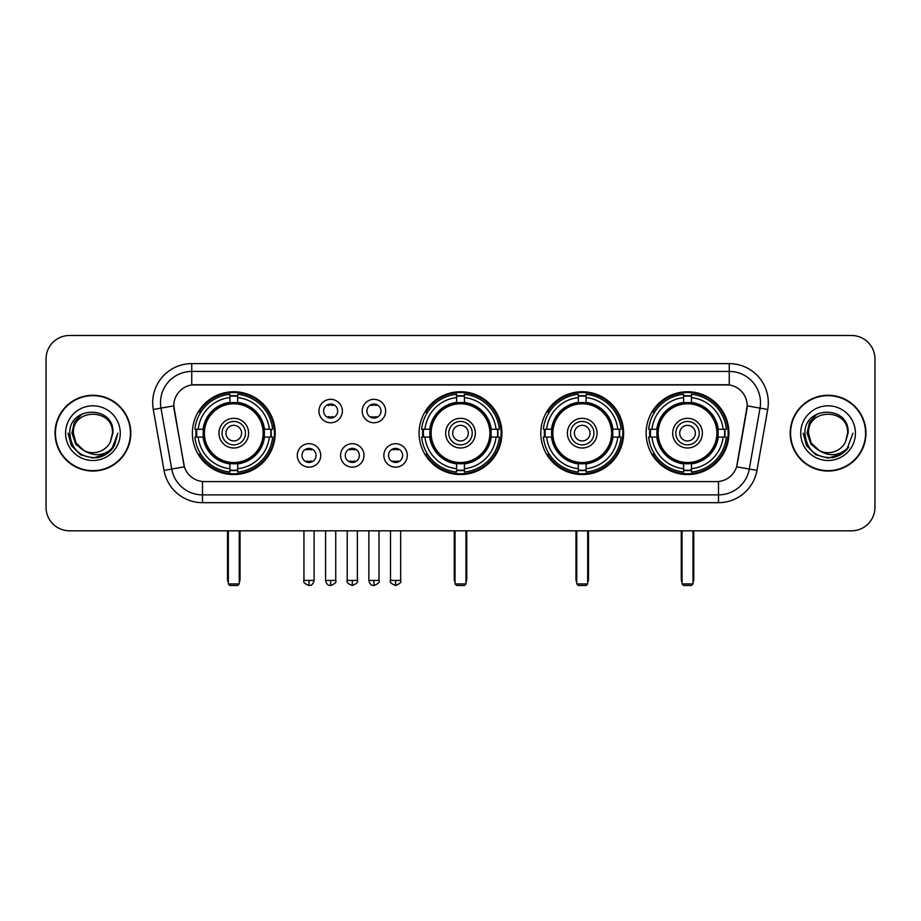 <?xml version="1.0" encoding="UTF-8"?>
<svg xmlns="http://www.w3.org/2000/svg" width="921" height="921" viewBox="0 0 921 921"><rect width="100%" height="100%" fill="white"/><g stroke="black" fill="none" stroke-linecap="round" stroke-linejoin="round"><path stroke-width="1.38" d="M419.09 433.158A41.41 41.41 0 0 0 460.5 474.557A41.41 41.41 0 0 0 501.91 433.158A41.41 41.41 0 0 0 460.5 391.747A41.41 41.41 0 0 0 419.09 433.158M540.811 433.158A41.41 41.41 0 0 0 582.222 474.557A41.41 41.41 0 0 0 623.621 433.158A41.41 41.41 0 0 0 582.222 391.747A41.41 41.41 0 0 0 540.811 433.158M646.128 433.158A41.41 41.41 0 0 0 687.527 474.557A41.41 41.41 0 0 0 728.937 433.158A41.41 41.41 0 0 0 687.527 391.747A41.41 41.41 0 0 0 646.128 433.158M192.374 433.158A41.41 41.41 0 0 0 233.784 474.557A41.41 41.41 0 0 0 275.183 433.158A41.41 41.41 0 0 0 233.784 391.747A41.41 41.41 0 0 0 192.374 433.158M320.738 455.423A11.72 11.72 0 0 1 309.019 467.143A11.72 11.72 0 0 1 297.299 455.423A11.72 11.72 0 0 1 309.019 443.703A11.72 11.72 0 0 1 320.738 455.423M301.984 455.423A7.034 7.034 0 0 0 309.019 462.457A7.034 7.034 0 0 0 316.053 455.423A7.034 7.034 0 0 0 309.019 448.389A7.034 7.034 0 0 0 301.984 455.423M364.014 455.423A11.72 11.72 0 0 1 352.294 467.143A11.72 11.72 0 0 1 340.574 455.423A11.72 11.72 0 0 1 352.294 443.703A11.72 11.72 0 0 1 364.014 455.423M345.271 455.423A7.034 7.034 0 0 0 352.294 462.457A7.034 7.034 0 0 0 359.328 455.423A7.034 7.034 0 0 0 352.294 448.389A7.034 7.034 0 0 0 345.271 455.423M407.301 455.423A11.72 11.72 0 0 1 395.581 467.143A11.72 11.72 0 0 1 383.861 455.423A11.72 11.72 0 0 1 395.581 443.703A11.72 11.72 0 0 1 407.301 455.423M388.547 455.423A7.034 7.034 0 0 0 395.581 462.457A7.034 7.034 0 0 0 402.615 455.423A7.034 7.034 0 0 0 395.581 448.389A7.034 7.034 0 0 0 388.547 455.423M342.37 411.042A11.72 11.72 0 0 1 330.662 422.762A11.72 11.72 0 0 1 318.942 411.042A11.72 11.72 0 0 1 330.662 399.334A11.72 11.72 0 0 1 342.37 411.042M323.628 411.042A7.034 7.034 0 0 0 330.662 418.076A7.034 7.034 0 0 0 337.685 411.042A7.034 7.034 0 0 0 330.662 404.02A7.034 7.034 0 0 0 323.628 411.042M385.657 411.042A11.72 11.72 0 0 1 373.938 422.762A11.72 11.72 0 0 1 362.218 411.042A11.72 11.72 0 0 1 373.938 399.334A11.72 11.72 0 0 1 385.657 411.042M366.903 411.042A7.034 7.034 0 0 0 373.938 418.076A7.034 7.034 0 0 0 380.972 411.042A7.034 7.034 0 0 0 373.938 404.02A7.034 7.034 0 0 0 366.903 411.042M164.03 470.412L153.289 409.477A39.062 39.062 0 0 1 191.752 363.622L729.248 363.622A39.062 39.062 0 0 1 767.711 409.477L756.97 470.412A39.062 39.062 0 0 1 718.507 502.682L202.493 502.682A39.062 39.062 0 0 1 164.03 470.412L184.396 466.82L174.104 409.477A21.091 21.091 0 0 1 194.872 384.725L726.128 384.725A21.091 21.091 0 0 1 746.896 409.477L737.249 464.161A21.091 21.091 0 0 1 716.48 481.591L204.52 481.591A21.091 21.091 0 0 1 183.751 464.161L173.781 405.862L160.979 408.118A31.245 31.245 0 0 1 191.752 371.439L729.248 371.439A31.245 31.245 0 0 1 760.021 408.118L749.28 469.054A31.245 31.245 0 0 1 718.507 494.876L202.493 494.876A31.245 31.245 0 0 1 171.72 469.054L160.979 408.118A31.245 31.245 0 0 1 160.507 402.684M196.092 437.061A37.888 37.888 0 0 1 196.092 429.255M649.846 437.061A37.888 37.888 0 0 1 649.846 429.255M544.53 437.061A37.888 37.888 0 0 1 544.53 429.255M422.808 437.061A37.888 37.888 0 0 1 422.808 429.255M55.03 433.158A37.888 37.888 0 0 0 92.929 471.045A37.888 37.888 0 0 0 130.817 433.158A37.888 37.888 0 0 0 92.929 395.27A37.888 37.888 0 0 0 55.03 433.158M790.183 433.158A37.888 37.888 0 0 0 828.071 471.045A37.888 37.888 0 0 0 865.97 433.158A37.888 37.888 0 0 0 828.071 395.27A37.888 37.888 0 0 0 790.183 433.158M191.752 363.622L191.752 384.955L729.248 384.955L729.248 363.622M173.781 405.816L174.011 402.684M716.48 481.591L204.52 481.591M767.711 409.477L747.219 405.862L736.604 466.82L756.97 470.412M737.249 464.161L737.122 464.829M183.878 464.829L183.751 464.161M874.95 358.937A23.439 23.439 0 0 0 851.511 335.497L69.489 335.497A23.439 23.439 0 0 0 46.05 358.937L46.05 507.379A23.439 23.439 0 0 0 69.489 530.807L851.511 530.807A23.439 23.439 0 0 0 874.95 507.379L874.95 358.937L874.95 507.379M46.05 358.937L46.05 507.379M851.511 335.497L69.489 335.497M69.489 530.807L851.511 530.807M130.425 433.158A37.496 37.496 0 0 0 92.929 395.662A37.496 37.496 0 0 0 55.421 433.158A37.496 37.496 0 0 0 92.929 470.654A37.496 37.496 0 0 0 130.425 433.158M106.376 454.111L92.929 458.059L80.472 454.721L71.354 445.603L68.027 433.158L71.354 445.603L80.472 454.721L92.929 458.059L105.374 454.721L114.492 445.603L117.83 433.158L111.671 449.54L108.183 452.833M85.595 451.601L75.913 444.475L71.896 433.158L74.382 422.14L82.096 413.909M83.892 450.473L76.006 442.92L73.392 433.158C72.195 407.957 113.651 407.957 112.454 433.158L110.313 442.045L112.926 433.158C114.86 404.952 68.925 405.643 69.777 433.158C71.331 449.77 80.495 457.944 97.258 457.679C104.073 456.367 109.484 452.879 113.479 447.215C104.464 455.872 94.69 457 84.156 450.611A19.537 19.537 0 0 0 110.313 442.045L112.454 433.158C113.651 407.957 72.195 407.957 73.392 433.158C72.195 407.957 113.651 407.957 112.454 433.158C113.651 407.957 72.195 407.957 73.392 433.158L76.006 442.92L83.892 450.473L76.006 442.92L73.392 433.158C73.738 441.021 77.329 446.846 84.156 450.611M65.587 433.158A27.342 27.342 0 0 0 92.929 460.5A27.342 27.342 0 0 0 120.271 433.158A27.342 27.342 0 0 0 92.929 405.816A27.342 27.342 0 0 0 65.587 433.158M113.479 447.215L106.479 454.041M106.318 454.145L97.35 457.656M117.83 433.158L114.492 445.603L105.374 454.721L92.929 458.059L80.472 454.721L71.354 445.603L68.027 433.158L71.354 445.603L80.472 454.721L92.929 458.059L105.374 454.721L114.492 445.603L117.83 433.158M865.579 433.158A37.496 37.496 0 0 0 828.071 395.662A37.496 37.496 0 0 0 790.575 433.158A37.496 37.496 0 0 0 828.071 470.654A37.496 37.496 0 0 0 865.579 433.158M852.973 433.158L846.825 449.54L843.337 452.833M820.749 451.601L811.067 444.475L807.049 433.158L809.536 422.14L817.249 413.909M847.608 433.158L845.466 442.045L848.08 433.158C850.014 404.952 804.068 405.643 804.931 433.158C806.485 449.77 815.649 457.944 832.4 457.679C839.227 456.367 844.638 452.879 848.632 447.215C839.618 455.872 829.844 457 819.31 450.611L811.159 442.92L808.546 433.158C807.349 407.957 848.805 407.957 847.608 433.158L845.466 442.045A19.537 19.537 0 0 1 819.31 450.611L811.159 442.92L808.546 433.158C807.349 407.957 848.805 407.957 847.608 433.158C848.805 407.957 807.349 407.957 808.546 433.158C807.349 407.957 848.805 407.957 847.608 433.158M819.31 450.611L811.159 442.92L808.546 433.158C808.891 441.021 812.483 446.846 819.31 450.611M800.729 433.158A27.342 27.342 0 0 0 828.071 460.5A27.342 27.342 0 0 0 855.413 433.158A27.342 27.342 0 0 0 828.071 405.816A27.342 27.342 0 0 0 800.729 433.158M848.632 447.215L841.644 454.03M841.472 454.145L832.503 457.656L841.518 454.111L832.503 457.656L841.518 454.111L828.071 458.059L815.626 454.721L806.508 445.603L803.17 433.158M841.483 454.134L832.526 457.656L841.483 454.134M264.154 437.061A30.623 30.623 0 0 0 237.687 402.776L237.687 402.776A30.623 30.623 0 0 0 203.403 437.061A30.623 30.623 0 0 0 264.154 437.061L264.154 437.061A30.623 30.623 0 0 1 237.687 463.528L237.687 468.72A35.781 35.781 0 0 0 269.346 437.061L272.651 437.061A39.062 39.062 0 0 1 237.687 472.024L237.687 468.72M196.875 437.061A37.105 37.105 0 0 1 196.875 429.255M237.687 396.249A37.105 37.105 0 0 0 229.882 396.249M270.682 429.255A37.105 37.105 0 0 1 270.682 437.061M269.346 429.255L272.651 429.255A39.062 39.062 0 0 0 237.687 394.292L237.687 402.408A30.992 30.992 0 0 1 264.523 429.255L269.346 429.255A35.781 35.781 0 0 0 237.687 397.584M198.211 437.061L194.918 437.061A39.062 39.062 0 0 0 229.882 472.024L229.882 463.896A30.992 30.992 0 0 1 203.034 437.061L198.211 437.061A35.781 35.781 0 0 0 229.882 468.72M269.346 437.061L264.523 437.061A30.992 30.992 0 0 1 237.687 463.896L237.687 463.528M203.403 437.061L203.403 437.061A30.623 30.623 0 0 0 229.882 463.528M237.687 470.055A37.105 37.105 0 0 1 229.882 470.055M229.882 397.584L229.882 394.292A39.062 39.062 0 0 0 194.918 429.255L203.034 429.255A30.992 30.992 0 0 1 229.882 402.408L229.882 397.584A35.781 35.781 0 0 0 198.211 429.255M263.153 433.158A29.38 29.38 0 0 1 233.784 462.526A29.38 29.38 0 0 1 204.404 433.158A29.38 29.38 0 0 1 233.784 403.778A29.38 29.38 0 0 1 263.153 433.158M248.624 433.158A14.84 14.84 0 0 0 233.784 418.318A14.84 14.84 0 0 0 218.945 433.158A14.84 14.84 0 0 0 233.784 447.997A14.84 14.84 0 0 0 248.624 433.158M245.504 433.158A11.72 11.72 0 0 0 233.784 421.438A11.72 11.72 0 0 0 222.065 433.158A11.72 11.72 0 0 0 233.784 444.878A11.72 11.72 0 0 0 245.504 433.158M241.59 433.158A7.817 7.817 0 0 1 233.784 440.963A7.817 7.817 0 0 1 225.967 433.158A7.817 7.817 0 0 1 233.784 425.341A7.817 7.817 0 0 1 241.59 433.158A7.817 7.817 0 0 1 233.784 440.963A7.817 7.817 0 0 1 225.967 433.158A7.817 7.817 0 0 1 233.784 425.341A7.817 7.817 0 0 1 241.59 433.158M200.905 412.067L199.063 412.067A40.628 40.628 0 0 1 274.412 433.158A40.628 40.628 0 0 1 199.063 454.249L200.905 454.249M228.316 530.807L228.316 583.937L239.253 583.937L239.253 530.807M228.316 583.937L229.882 585.503L237.687 585.503L239.253 583.937M490.87 437.061A30.623 30.623 0 0 0 464.403 402.776L464.403 402.776A30.623 30.623 0 0 0 430.13 437.061A30.623 30.623 0 0 0 490.87 437.061L490.87 437.061A30.623 30.623 0 0 1 464.403 463.528L464.403 468.72A35.781 35.781 0 0 0 496.062 437.061L499.366 437.061A39.062 39.062 0 0 1 464.403 472.024L464.403 468.72M423.602 437.061A37.105 37.105 0 0 1 423.602 429.255M464.403 396.249A37.105 37.105 0 0 0 456.597 396.249M497.398 429.255A37.105 37.105 0 0 1 497.398 437.061M496.062 429.255L499.366 429.255A39.062 39.062 0 0 0 464.403 394.292L464.403 402.408A30.992 30.992 0 0 1 491.238 429.255L496.062 429.255A35.781 35.781 0 0 0 464.403 397.584M424.938 437.061L421.634 437.061A39.062 39.062 0 0 0 456.597 472.024L456.597 463.896A30.992 30.992 0 0 1 429.762 437.061L424.938 437.061A35.781 35.781 0 0 0 456.597 468.72M496.062 437.061L491.238 437.061A30.992 30.992 0 0 1 464.403 463.896L464.403 463.528M430.13 437.061L430.13 437.061A30.623 30.623 0 0 0 456.597 463.528M464.403 470.055A37.105 37.105 0 0 1 456.597 470.055M456.597 397.584L456.597 394.292A39.062 39.062 0 0 0 421.634 429.255L429.762 429.255A30.992 30.992 0 0 1 456.597 402.408L456.597 397.584A35.781 35.781 0 0 0 424.938 429.255M489.88 433.158A29.38 29.38 0 0 1 460.5 462.526A29.38 29.38 0 0 1 431.12 433.158A29.38 29.38 0 0 1 460.5 403.778A29.38 29.38 0 0 1 489.88 433.158M475.34 433.158A14.84 14.84 0 0 0 460.5 418.318A14.84 14.84 0 0 0 445.66 433.158A14.84 14.84 0 0 0 460.5 447.997A14.84 14.84 0 0 0 475.34 433.158M472.22 433.158A11.72 11.72 0 0 0 460.5 421.438A11.72 11.72 0 0 0 448.78 433.158A11.72 11.72 0 0 0 460.5 444.878A11.72 11.72 0 0 0 472.22 433.158M468.317 433.158A7.817 7.817 0 0 1 460.5 440.963A7.817 7.817 0 0 1 452.683 433.158A7.817 7.817 0 0 1 460.5 425.341A7.817 7.817 0 0 1 468.317 433.158A7.817 7.817 0 0 1 460.5 440.963A7.817 7.817 0 0 1 452.683 433.158A7.817 7.817 0 0 1 460.5 425.341A7.817 7.817 0 0 1 468.317 433.158M427.62 412.067L425.778 412.067A40.628 40.628 0 0 1 501.128 433.158A40.628 40.628 0 0 1 425.778 454.249L427.62 454.249M455.032 530.807L455.032 583.937L465.968 583.937L465.968 530.807M455.032 583.937L456.597 585.503L464.403 585.503L465.968 583.937M612.592 437.061A30.623 30.623 0 0 0 586.124 402.776L586.124 402.776A30.623 30.623 0 0 0 551.84 437.061A30.623 30.623 0 0 0 612.592 437.061L612.592 437.061A30.623 30.623 0 0 1 586.124 463.528L586.124 468.72A35.781 35.781 0 0 0 617.784 437.061L621.088 437.061A39.062 39.062 0 0 1 586.124 472.024L586.124 468.72M545.313 437.061A37.105 37.105 0 0 1 545.313 429.255M586.124 396.249A37.105 37.105 0 0 0 578.307 396.249M619.119 429.255A37.105 37.105 0 0 1 619.119 437.061M617.784 429.255L621.088 429.255A39.062 39.062 0 0 0 586.124 394.292L586.124 402.408A30.992 30.992 0 0 1 612.96 429.255L617.784 429.255A35.781 35.781 0 0 0 586.124 397.584M546.648 437.061L543.355 437.061A39.062 39.062 0 0 0 578.307 472.024L578.307 463.896A30.992 30.992 0 0 1 551.472 437.061L546.648 437.061A35.781 35.781 0 0 0 578.307 468.72M617.784 437.061L612.96 437.061A30.992 30.992 0 0 1 586.124 463.896L586.124 463.528M551.84 437.061L551.84 437.061A30.623 30.623 0 0 0 578.307 463.528M586.124 470.055A37.105 37.105 0 0 1 578.307 470.055M578.307 397.584L578.307 394.292A39.062 39.062 0 0 0 543.355 429.255L551.472 429.255A30.992 30.992 0 0 1 578.307 402.408L578.307 397.584A35.781 35.781 0 0 0 546.648 429.255M611.59 433.158A29.38 29.38 0 0 1 582.222 462.526A29.38 29.38 0 0 1 552.842 433.158A29.38 29.38 0 0 1 582.222 403.778A29.38 29.38 0 0 1 611.59 433.158M597.061 433.158A14.84 14.84 0 0 0 582.222 418.318A14.84 14.84 0 0 0 567.371 433.158A14.84 14.84 0 0 0 582.222 447.997A14.84 14.84 0 0 0 597.061 433.158M593.941 433.158A11.72 11.72 0 0 0 582.222 421.438A11.72 11.72 0 0 0 570.502 433.158A11.72 11.72 0 0 0 582.222 444.878A11.72 11.72 0 0 0 593.941 433.158M590.027 433.158A7.817 7.817 0 0 1 582.222 440.963A7.817 7.817 0 0 1 574.405 433.158A7.817 7.817 0 0 1 582.222 425.341A7.817 7.817 0 0 1 590.027 433.158A7.817 7.817 0 0 1 582.222 440.963A7.817 7.817 0 0 1 574.405 433.158A7.817 7.817 0 0 1 582.222 425.341A7.817 7.817 0 0 1 590.027 433.158M549.342 412.067L547.5 412.067A40.628 40.628 0 0 1 622.838 433.158A40.628 40.628 0 0 1 547.5 454.249L549.342 454.249M576.753 530.807L576.753 583.937L587.69 583.937L587.69 530.807M576.753 583.937L578.307 585.503L586.124 585.503L587.69 583.937M717.908 437.061A30.623 30.623 0 0 0 691.441 402.776L691.441 402.776A30.623 30.623 0 0 0 657.157 437.061A30.623 30.623 0 0 0 717.908 437.061L717.908 437.061A30.623 30.623 0 0 1 691.441 463.528L691.441 468.72A35.781 35.781 0 0 0 723.1 437.061L726.393 437.061A39.062 39.062 0 0 1 691.441 472.024L691.441 468.72M650.629 437.061A37.105 37.105 0 0 1 650.629 429.255M691.441 396.249A37.105 37.105 0 0 0 683.624 396.249M724.436 429.255A37.105 37.105 0 0 1 724.436 437.061M723.1 429.255L726.393 429.255A39.062 39.062 0 0 0 691.441 394.292L691.441 402.408A30.992 30.992 0 0 1 718.276 429.255L723.1 429.255A35.781 35.781 0 0 0 691.441 397.584M651.964 437.061L648.66 437.061A39.062 39.062 0 0 0 683.624 472.024L683.624 463.896A30.992 30.992 0 0 1 656.788 437.061L651.964 437.061A35.781 35.781 0 0 0 683.624 468.72M723.1 437.061L718.276 437.061A30.992 30.992 0 0 1 691.441 463.896L691.441 463.528M657.157 437.061L657.157 437.061A30.623 30.623 0 0 0 683.624 463.528M691.441 470.055A37.105 37.105 0 0 1 683.624 470.055M683.624 397.584L683.624 394.292A39.062 39.062 0 0 0 648.66 429.255L656.788 429.255A30.992 30.992 0 0 1 683.624 402.408L683.624 397.584A35.781 35.781 0 0 0 651.964 429.255M716.906 433.158A29.38 29.38 0 0 1 687.527 462.526A29.38 29.38 0 0 1 658.158 433.158A29.38 29.38 0 0 1 687.527 403.778A29.38 29.38 0 0 1 716.906 433.158M702.378 433.158A14.84 14.84 0 0 0 687.527 418.318A14.84 14.84 0 0 0 672.687 433.158A14.84 14.84 0 0 0 687.527 447.997A14.84 14.84 0 0 0 702.378 433.158M699.246 433.158A11.72 11.72 0 0 0 687.527 421.438A11.72 11.72 0 0 0 675.807 433.158A11.72 11.72 0 0 0 687.527 444.878A11.72 11.72 0 0 0 699.246 433.158M695.343 433.158A7.817 7.817 0 0 1 687.527 440.963A7.817 7.817 0 0 1 679.721 433.158A7.817 7.817 0 0 1 687.527 425.341A7.817 7.817 0 0 1 695.343 433.158A7.817 7.817 0 0 1 687.527 440.963A7.817 7.817 0 0 1 679.721 433.158A7.817 7.817 0 0 1 687.527 425.341A7.817 7.817 0 0 1 695.343 433.158M654.647 412.067L652.805 412.067A40.628 40.628 0 0 1 728.154 433.158A40.628 40.628 0 0 1 652.805 454.249L654.647 454.249M682.058 530.807L682.058 583.937L692.995 583.937L692.995 530.807M682.058 583.937L683.624 585.503L691.441 585.503L692.995 583.937M328.313 417.674L328.313 416.568A5.998 5.998 0 0 0 332.999 416.568L332.999 417.674M332.999 404.423L332.999 405.528A5.998 5.998 0 0 0 328.313 405.528L328.313 404.423M371.589 417.674L371.589 416.568A5.998 5.998 0 0 0 376.286 416.568L376.286 417.674M376.286 404.423L376.286 405.528A5.998 5.998 0 0 0 371.589 405.528L371.589 404.423M306.67 462.054L306.67 460.937A5.998 5.998 0 0 0 311.356 460.937L311.356 462.054M311.356 448.792L311.356 449.909A5.998 5.998 0 0 0 306.67 449.909L306.67 448.792M349.957 462.054L349.957 460.937A5.998 5.998 0 0 0 354.643 460.937L354.643 462.054M354.643 448.792L354.643 449.909A5.998 5.998 0 0 0 349.957 449.909L349.957 448.792M393.232 462.054L393.232 460.937A5.998 5.998 0 0 0 397.918 460.937L397.918 462.054M397.918 448.792L397.918 449.909A5.998 5.998 0 0 0 393.232 449.909L393.232 448.792M718.507 481.499L718.507 502.682M202.493 502.682L202.493 481.499M153.289 409.477L160.979 408.118M227.533 530.807L227.533 579.251L228.316 579.251M233.784 440.963A7.817 7.817 0 0 1 225.967 433.158A7.817 7.817 0 0 1 233.784 425.341M239.253 579.251L240.036 579.251L240.036 530.807M229.882 470.412A37.462 37.462 0 0 0 237.687 470.412M271.039 437.061A37.462 37.462 0 0 0 271.039 429.255M237.687 395.903A37.462 37.462 0 0 0 229.882 395.903M454.249 530.807L454.249 579.251L455.032 579.251M460.5 440.963A7.817 7.817 0 0 1 452.683 433.158A7.817 7.817 0 0 1 460.5 425.341M465.968 579.251L466.751 579.251L466.751 530.807M456.597 470.412A37.462 37.462 0 0 0 464.403 470.412M497.754 437.061A37.462 37.462 0 0 0 497.754 429.255M464.403 395.903A37.462 37.462 0 0 0 456.597 395.903M575.97 530.807L575.97 579.251L576.753 579.251M582.222 440.963A7.817 7.817 0 0 1 574.405 433.158A7.817 7.817 0 0 1 582.222 425.341M587.69 579.251L588.473 579.251L588.473 530.807M578.307 470.412A37.462 37.462 0 0 0 586.124 470.412M619.476 437.061A37.462 37.462 0 0 0 619.476 429.255M586.124 395.903A37.462 37.462 0 0 0 578.307 395.903M681.275 530.807L681.275 579.251L682.058 579.251M687.527 440.963A7.817 7.817 0 0 1 679.721 433.158A7.817 7.817 0 0 1 687.527 425.341M692.995 579.251L693.778 579.251L693.778 530.807M683.624 470.412A37.462 37.462 0 0 0 691.441 470.412M724.781 437.061A37.462 37.462 0 0 0 724.781 429.255M691.441 395.903A37.462 37.462 0 0 0 683.624 395.903M330.662 580.426L325.574 580.426C326.46 584.041 328.164 585.733 330.662 585.503L330.662 580.426L335.739 580.426L335.739 530.807M373.938 580.426L368.861 580.426C369.747 584.041 371.439 585.733 373.938 585.503L373.938 580.426L379.015 580.426L379.015 530.807M309.019 580.426L303.942 580.426C302.905 582.049 304.598 583.741 309.019 585.503L309.019 580.426L314.096 580.426L314.096 530.807M352.294 580.426L347.217 580.426C346.192 582.049 347.885 583.741 352.294 585.503L352.294 580.426L357.371 580.426L357.371 530.807M395.581 580.426L390.504 580.426C389.468 582.049 391.16 583.741 395.581 585.503L395.581 580.426L400.658 580.426L400.658 530.807M227.533 579.251A6.251 6.251 0 0 0 228.316 582.279M239.253 582.279A6.251 6.251 0 0 0 240.036 579.251M454.249 579.251A6.251 6.251 0 0 0 455.032 582.279M465.968 582.279A6.251 6.251 0 0 0 466.751 579.251M575.97 579.251A6.251 6.251 0 0 0 576.753 582.279M587.69 582.279A6.251 6.251 0 0 0 588.473 579.251M681.275 579.251A6.251 6.251 0 0 0 682.058 582.279M692.995 582.279A6.251 6.251 0 0 0 693.778 579.251M325.574 580.426L325.574 530.807M335.739 580.426C336.764 582.049 335.071 583.741 330.662 585.503M368.861 580.426L368.861 530.807M379.015 580.426C380.051 582.049 378.358 583.741 373.938 585.503M303.942 580.426L303.942 530.807M314.096 580.426C313.209 584.041 311.517 585.733 309.019 585.503M347.217 580.426L347.217 530.807M357.371 580.426C358.407 582.049 356.715 583.741 352.294 585.503M390.504 580.426L390.504 530.807M400.658 580.426C401.683 582.049 399.99 583.741 395.581 585.503"/></g></svg>

